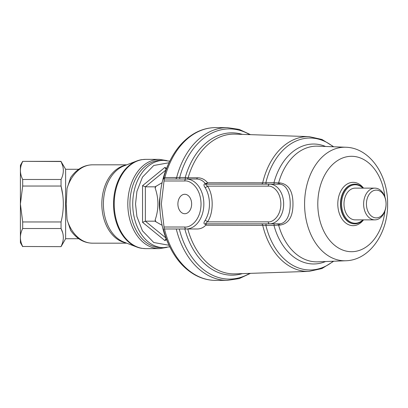 <?xml version="1.0" encoding="UTF-8"?>
<svg xmlns="http://www.w3.org/2000/svg" width="408" height="408" viewBox="0 0 408 408"><rect width="100%" height="100%" fill="white"/><g stroke="black" fill="none" stroke-linecap="round" stroke-linejoin="round"><path stroke-width="0.61" d="M67.039 188.455L70.635 177.582C76.536 169.254 83.813 165 92.468 164.822A39.178 27.703 90 0 0 67.039 188.455L66.167 204L67.039 219.545L70.635 230.418C76.571 238.767 83.844 243.02 92.468 243.178A39.178 27.703 -90 0 1 67.039 219.545M78.718 169.284L65.632 169.284L65.632 238.716L61.047 246.651L22.695 246.483L61.047 246.651M78.718 238.716L65.632 238.716M65.632 169.284L61.047 161.517C64.076 167.474 64.076 173.461 61.047 179.479L61.047 186.038C64.076 197.946 64.076 209.921 61.047 221.962L61.047 228.521C64.076 234.472 64.076 240.465 61.047 246.483M145.773 248.635L141.846 248.35A44.584 31.528 -90 0 1 136.828 247.039A44.584 31.528 -90 0 1 113.536 204A44.584 31.528 -90 0 1 136.828 160.961A44.584 31.528 -90 0 1 141.846 159.65L145.773 159.365A44.635 31.564 90 0 0 114.209 204A44.635 31.564 -90 0 0 145.773 248.635L159.38 248.635A44.635 31.564 -90 0 1 127.816 204A44.635 31.564 -90 0 1 159.38 159.365L145.773 159.365M62.73 194.907L61.047 186.038L22.69 186.038L20.4 204L20.4 165.322L22.695 161.349L61.047 161.517M62.699 232.835L61.047 228.521L22.69 228.521C19.666 234.472 19.666 240.465 22.695 246.483M62.699 165.832L61.093 161.604M61.047 221.962L22.69 221.962L22.69 228.521M22.695 246.651L20.4 242.678L20.4 204L22.69 221.962M61.047 179.479L22.69 179.479L22.69 186.038M22.695 161.517C19.666 167.469 19.666 173.461 22.69 179.479M163.588 247.646L160.783 247.646A43.646 30.86 90 0 1 129.923 204A43.646 30.86 90 0 1 160.783 160.354L163.588 160.354A43.646 30.86 -90 0 0 132.727 204A43.646 30.86 -90 0 0 163.588 247.646L169.784 246.794M166.056 169.57L164.99 167.346L142.55 185.676L145.355 186.818L155.173 186.818L155.173 188.129C158.839 198.665 158.839 209.248 155.173 219.871L155.173 221.182L155.973 221.835L162.098 225.303M142.55 185.676L142.55 222.324L164.99 240.654L166.056 238.43M142.55 222.324L145.355 221.182L155.173 221.182M162.098 182.697L155.173 186.818M160.079 211.471A28.764 20.339 -90 0 1 160.079 196.529M155.973 186.165A33.726 23.848 90 0 0 155.173 188.129M155.173 219.871A33.726 23.848 90 0 0 155.973 221.835M206.269 224.216L204.984 224.216C203.628 223.783 203.643 222.559 205.035 220.539A24.995 17.677 -90 0 0 209.462 204A24.995 17.677 -90 0 0 205.035 187.461C203.643 185.441 203.623 184.217 204.984 183.784L205.464 183.784A1.984 1.403 -90 0 0 206.29 184.161L207.59 182.784L262.696 182.804A67.391 47.654 -90 0 1 309.07 136.624L235.115 134.13A69.89 49.419 90 0 0 188.129 177.766L197.38 177.766C201.583 177.827 204.984 179.5 207.59 182.784L205.464 183.784C203.082 180.627 199.966 179.036 196.115 179.005L163.613 179.005L163.756 177.556A75.46 53.356 -90 0 1 169.264 162.292L168.218 164.521A71.415 50.5 90 0 0 159.803 204A71.415 50.5 90 0 0 168.218 243.479L169.264 245.713C175.567 259.004 184.11 268.729 194.897 274.875C201.481 278.516 208.355 280.352 215.526 280.378A76.378 54.009 90 0 1 164.495 228.995L197.069 228.995C200.517 228.959 203.398 227.7 205.709 225.216L206.29 223.839M261.4 184.161A1.984 1.367 -90 0 0 262.696 182.804L273.967 182.631L274.196 184.161L266.098 184.161L265.878 182.59A65.984 46.655 -90 0 1 310.014 138.016A65.984 46.655 -90 0 1 333.219 146.758M186.864 179.005A1.984 1.367 90 0 0 188.129 177.766L185.232 177.521L185.38 179.005L179.826 179.005L179.683 177.495L185.232 177.521A71.165 50.322 -90 0 1 231.938 132.835A71.165 50.322 -90 0 1 242.347 134.375M278.674 223.839C286.436 224.186 290.338 214.455 290.205 204C290.323 193.509 286.457 183.835 278.674 184.161L205.811 184.161C205.418 184.375 205.979 185.038 207.488 186.145C213.736 194.851 213.736 213.149 207.488 221.855C205.979 222.962 205.418 223.625 205.811 223.839L278.674 223.839A1.984 1.362 -90 0 1 279.939 225.099L278.603 225.099A57.854 40.907 90 0 0 317.806 261.834L345.821 260.758A56.778 40.147 -90 0 1 304.582 204A56.778 40.147 -90 0 1 345.821 147.242L317.806 146.166A57.854 40.907 90 0 0 278.603 182.901L279.939 182.901C288.629 184.156 292.97 191.189 292.97 204C292.97 216.806 288.624 223.839 279.939 225.099M184.773 194.279A9.721 6.875 -90 0 0 177.898 204A9.721 6.875 -90 0 0 184.773 213.721A9.721 6.875 -90 0 0 191.643 204A9.721 6.875 -90 0 0 184.773 194.279M363.202 219.871A19.839 14.03 -90 0 1 354.787 223.839L354.501 223.839A19.839 14.03 90 0 1 340.471 204A19.839 14.03 90 0 1 354.501 184.161L354.787 184.161A19.839 14.03 -90 0 1 363.202 188.129M362.901 219.871A19.242 13.607 -90 0 1 355.21 223.242A19.242 13.607 -90 0 1 341.598 204A19.242 13.607 -90 0 1 355.21 184.758A19.242 13.607 -90 0 1 362.901 188.129M374.845 188.129L355.21 188.129A15.871 11.22 90 0 0 343.985 204A15.871 11.22 90 0 0 355.21 219.871L374.845 219.871A15.871 11.22 -90 0 1 363.625 204A15.871 11.22 -90 0 1 374.845 188.129A15.871 11.22 -90 0 1 386.07 204A15.871 11.22 -90 0 1 374.845 219.871M366.43 204A13.887 9.818 -90 0 1 376.247 190.113A13.887 9.818 -90 0 1 386.07 204A13.887 9.818 -90 0 1 376.247 217.887A13.887 9.818 -90 0 1 366.43 204M333.219 261.242A65.984 46.655 -90 0 1 310.014 269.984A65.984 46.655 -90 0 1 265.878 225.41L266.098 223.839L274.196 223.839L273.967 225.369L205.709 225.216M164.286 179.005L164.021 180.989L184.773 180.989A1.984 1.403 90 0 1 186.175 179.005A24.995 17.677 90 0 1 203.847 204A24.995 17.677 90 0 1 186.175 228.995A1.984 1.403 -90 0 1 184.773 227.011L164.021 227.011L164.286 228.995M164.021 227.011L161.344 204L164.021 180.989M205.035 220.539A1.984 0.928 -148 0 1 207.488 221.855L268.235 221.855A1.984 1.403 -90 0 0 269.637 223.839A19.839 14.03 90 0 0 283.667 204A19.839 14.03 90 0 0 269.637 184.161A1.984 1.403 90 0 0 268.235 186.145C271.927 185.426 280.689 190.786 280.862 204C280.689 217.214 271.927 222.574 268.235 221.855M205.035 187.461A1.984 0.928 148 0 0 207.488 186.145L268.235 186.145M325.548 261.538A59.971 42.407 -90 0 1 313.589 263.971A59.971 42.407 -90 0 1 273.967 225.369L278.603 225.099A1.984 1.362 90 0 0 277.338 223.839M277.338 184.161A1.984 1.362 90 0 0 278.603 182.901L273.967 182.631A59.971 42.407 -90 0 1 313.589 144.029A59.971 42.407 -90 0 1 325.548 146.462M163.756 177.556L179.683 177.495A75.103 53.106 90 0 1 229.373 128.897A75.103 53.106 90 0 1 249.706 134.625M163.613 179.005L163.598 179A1.984 1.403 -90 0 0 164.822 177.704A76.378 54.009 90 0 1 215.526 127.622L227.307 127.622A76.378 54.009 90 0 0 176.603 177.704A1.984 1.403 90 0 1 175.287 179.005M354.787 223.839A19.839 14.03 -90 0 1 340.757 204A19.839 14.03 -90 0 1 354.787 184.161M125.832 242.831A39.178 27.703 -90 0 1 101.827 204A39.178 27.703 -90 0 1 125.832 165.169M136.828 160.961L124.047 165.852A39.52 27.943 90 0 0 123.859 165.929A39.52 27.943 90 0 0 103.403 204A39.52 27.943 90 0 0 123.859 242.071A39.52 27.943 90 0 0 124.047 242.148L136.828 247.039M169.055 245.264L153.765 242.515L142.453 230.831L136.904 216.556L135.532 204L136.904 191.444L142.453 177.169L153.765 165.485L169.055 162.736M164.99 240.654L166.464 239.45M166.464 168.55L164.99 167.346M165.862 170.075L145.355 186.818L145.355 221.182L165.862 237.925M242.347 273.625A71.165 50.322 -90 0 1 231.938 275.165A71.165 50.322 -90 0 1 184.824 228.995M179.296 228.995A75.103 53.106 90 0 0 229.373 279.103A75.103 53.106 90 0 0 249.706 273.375M215.526 280.378L227.307 280.378A76.378 54.009 -90 0 1 176.276 228.995M363.518 219.871A21.655 15.31 -90 0 1 346.984 223.849A21.655 15.31 -90 0 1 337.793 204A21.655 15.31 -90 0 1 346.984 184.151A21.655 15.31 -90 0 1 363.518 188.129M384.892 211.069A47.705 33.731 -90 0 1 349.024 251.573A47.705 33.731 -90 0 1 317.796 204A47.705 33.731 -90 0 1 349.024 156.427A47.705 33.731 -90 0 1 384.892 196.931M309.07 136.624L321.958 139.454L333.729 146.778M187.782 228.995A69.89 49.419 90 0 0 235.115 273.87L309.07 271.376A67.391 47.654 -90 0 1 262.696 225.196A1.984 1.367 -90 0 0 261.4 223.839M196.115 179.005A1.984 1.367 90 0 0 197.38 177.766M169.264 245.713A75.46 53.356 -90 0 1 163.384 228.995M205.811 223.839A1.984 1.403 -90 0 0 204.984 224.216M184.773 180.989C189.531 180.061 200.823 186.966 201.042 204C200.823 221.034 189.531 227.939 184.773 227.011M205.811 184.161A1.984 1.403 90 0 1 204.984 183.784M278.674 184.161A1.984 1.362 90 0 0 279.939 182.901M215.526 127.622C208.355 127.648 201.481 129.484 194.897 133.125C184.11 139.271 175.567 148.991 169.264 162.287A75.46 53.356 -90 0 1 169.264 162.287A75.46 53.356 -90 0 1 169.626 161.532M92.468 164.822L126.75 164.822M92.468 243.178L126.75 243.178M61.047 161.349L22.695 161.349M159.38 248.635L166.913 247.401M166.913 160.599L159.38 159.365M169.784 161.206L163.588 160.354M309.07 271.376L321.958 268.546L333.729 261.222M227.307 280.378L239.216 278.593L250.497 273.35M250.497 134.65L239.216 129.407L227.307 127.622M345.821 260.758C369.939 260.151 388.09 232.744 387.6 204C388.09 175.256 369.939 147.849 345.821 147.242"/></g></svg>
